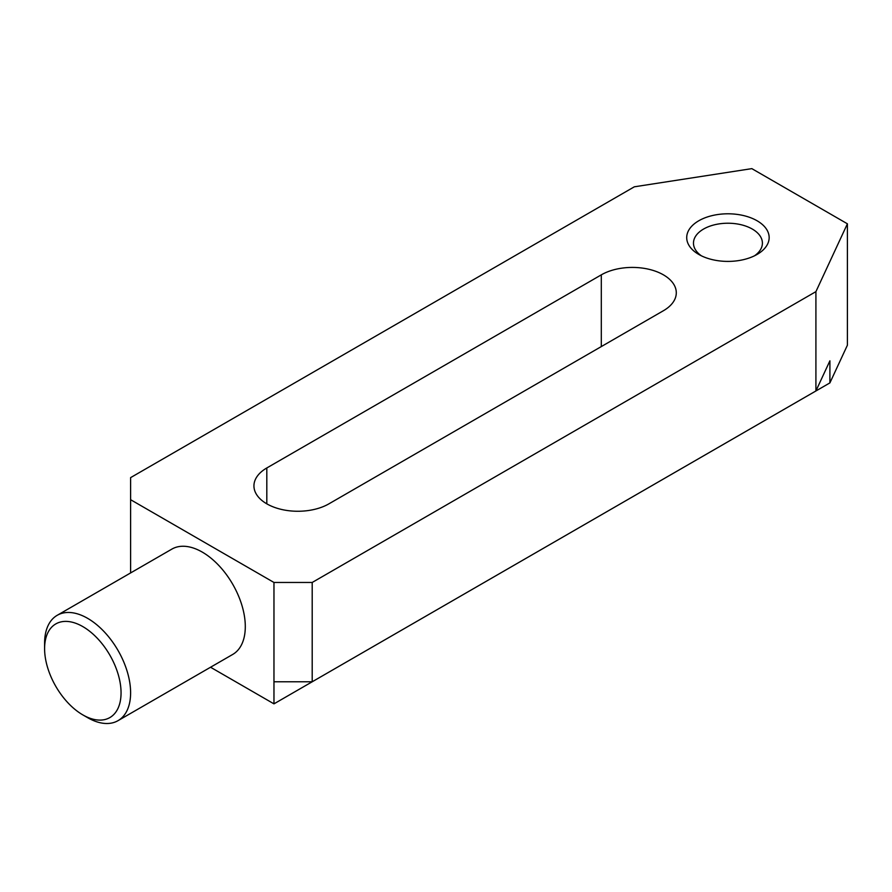 <?xml version="1.0" encoding="UTF-8"?>
<svg xmlns="http://www.w3.org/2000/svg" width="892" height="892" viewBox="0 0 892 892"><rect width="100%" height="100%" fill="white"/><g stroke="black" fill="none" stroke-linecap="round" stroke-linejoin="round"><path stroke-width="1.34" d="M210.545 667.238L273.967 703.855L273.967 681.778L312.2 681.778L815.912 390.964L815.912 291.639L847.4 223.803L751.833 168.633L634.335 186.807L130.611 477.621L130.611 499.698L273.967 582.465L273.967 681.778M130.611 499.698L130.611 572.932M57.199 615.313L171.877 549.104A60.823 35.111 60 0 1 202.294 552.115A60.823 35.111 60 0 1 242.022 605.713A60.823 35.111 60 0 1 232.7 654.449L118.023 720.658A60.823 35.111 -120 0 0 130.611 692.816A60.823 35.111 -120 0 0 87.606 618.323A60.823 35.111 -120 0 0 57.199 615.313A60.823 35.111 -120 0 0 44.6 643.154L44.6 648.674A54.066 31.209 -120 0 0 82.833 714.893A54.066 31.209 -120 0 0 121.056 692.816A54.066 31.209 -120 0 0 82.833 626.608A54.066 31.209 -120 0 0 44.6 648.674M82.833 714.893L87.606 717.647A60.823 35.111 -120 0 0 118.023 720.658M601.308 274.848A43.931 25.366 180 0 1 649.175 269.351A43.931 25.366 180 0 1 676.292 292.777A43.931 25.366 180 0 1 663.425 310.717L328.925 503.835A43.931 25.366 180 0 1 281.058 509.332A43.931 25.366 180 0 1 253.941 485.906A43.931 25.366 180 0 1 266.808 467.965L601.308 274.848L601.308 346.575M757.085 220.77A41.222 23.805 180 0 1 757.085 254.432A41.222 23.805 180 0 1 698.782 254.432A41.222 23.805 180 0 1 698.782 220.77A41.222 23.805 180 0 1 757.085 220.77M273.967 582.465L312.2 582.465L815.912 291.639M273.967 703.855L829.906 382.891L847.4 345.204L847.4 223.803M312.2 582.465L312.2 681.778M829.906 382.891L829.906 360.814L815.912 390.964M701.391 255.814A34.465 19.903 180 0 1 693.474 243.115A34.465 19.903 180 0 1 703.565 229.054A34.465 19.903 180 0 1 752.302 229.054A34.465 19.903 180 0 1 762.404 243.115A34.465 19.903 180 0 1 754.487 255.814M266.808 467.965L266.808 503.835"/></g></svg>
